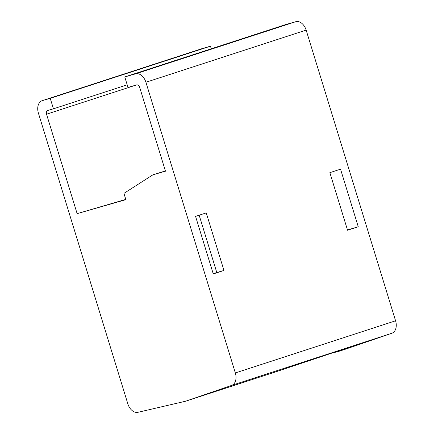 <?xml version="1.0" encoding="UTF-8"?>
<svg xmlns="http://www.w3.org/2000/svg" width="434" height="434" viewBox="0 0 434 434"><rect width="100%" height="100%" fill="white"/><g stroke="black" fill="none" stroke-linecap="round" stroke-linejoin="round"><path stroke-width="0.65" d="M42.353 100.612A10.953 7.454 72 0 0 42.185 100.666A10.953 7.454 72 0 0 38.409 113.138L127.835 403.826A10.953 7.454 72 0 0 137.969 412.3L185.54 401.238L231.642 385.397A10.953 7.454 72 0 0 235.342 372.947L145.916 82.265A10.953 7.454 72 0 0 135.527 73.856L295.766 21.7L285.013 24.787L124.775 76.943L127.997 87.408L136.596 84.939A3.288 2.235 72 0 1 139.715 87.462L165.473 171.197L152.942 174.793L123.934 193.38L125.865 199.656L77.133 213.653L46.541 114.218A3.288 2.235 72 0 1 47.675 110.48A3.288 2.235 72 0 1 47.724 110.464L53.458 108.815L50.235 98.35L42.353 100.612L202.591 48.462A10.953 7.454 72 0 0 202.418 48.51A10.953 7.454 72 0 0 202.255 48.57M295.766 21.7A10.953 7.454 72 0 1 306.149 30.109L395.58 320.797A10.953 7.454 72 0 1 391.88 333.241L345.773 349.082L338.146 351.567L349.885 347.379M211.271 48.787L210.474 46.194L202.591 48.462M135.527 73.856L124.775 76.943M50.235 98.35L210.474 46.194M53.458 108.815L127.2 84.814M77.133 213.653L125.784 199.39M152.942 174.793L165.392 170.925M358.251 226.749L347.569 230.226L329.862 172.661L340.544 169.184L358.251 226.749L347.493 229.977M213.202 273.686L216.794 272.519L199.157 215.199M223.96 270.458L206.248 212.893L195.566 216.371L213.278 273.935L223.96 270.458L216.794 272.519M331.766 353.102L338.146 351.567C354.263 345.996 353.645 346.017 336.285 351.627L273.29 372.676L185.54 401.238M145.916 82.265L306.149 30.109M46.541 114.218L135.809 85.162M235.342 372.947L395.58 320.797M231.642 385.397L391.88 333.241M42.185 100.666L202.418 48.51"/></g></svg>
